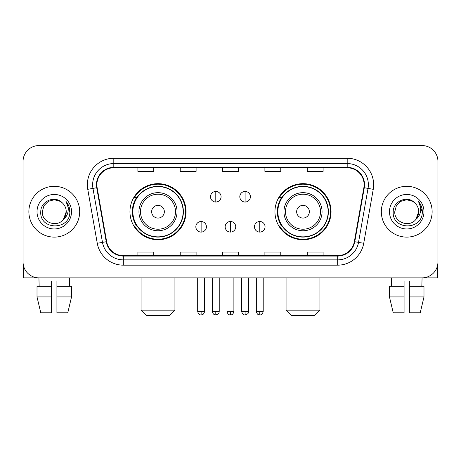 <?xml version="1.0" encoding="UTF-8"?>
<svg xmlns="http://www.w3.org/2000/svg" width="461" height="461" viewBox="0 0 461 461"><rect width="100%" height="100%" fill="white"/><g stroke="black" fill="none" stroke-linecap="round" stroke-linejoin="round"><path stroke-width="0.69" d="M274.952 211.714A28.046 28.046 0 0 0 303.004 239.76A28.046 28.046 0 0 0 331.05 211.714A28.046 28.046 0 0 0 303.004 183.662A28.046 28.046 0 0 0 274.952 211.714M129.95 211.714A28.046 28.046 0 0 0 157.996 239.76A28.046 28.046 0 0 0 186.048 211.714A28.046 28.046 0 0 0 157.996 183.662A28.046 28.046 0 0 0 129.95 211.714M136.675 225.999A25.666 25.666 0 0 1 136.675 197.423M281.683 225.999A25.666 25.666 0 0 1 281.683 197.423M23.05 161.436L23.05 261.986A15.876 15.876 0 0 0 38.926 277.862L422.074 277.862A15.876 15.876 0 0 0 437.95 261.986L437.95 161.436A15.876 15.876 0 0 0 422.074 145.561L38.926 145.561A15.876 15.876 0 0 0 23.05 161.436L23.05 261.986M28.87 211.714A25.401 25.401 0 0 0 54.271 237.115A25.401 25.401 0 0 0 79.678 211.714A25.401 25.401 0 0 0 54.271 186.313A25.401 25.401 0 0 0 28.87 211.714A25.401 25.401 0 0 0 54.271 237.115A25.401 25.401 0 0 0 79.678 211.714A25.401 25.401 0 0 0 54.271 186.313A25.401 25.401 0 0 0 28.87 211.714M381.322 211.714A25.401 25.401 0 0 0 406.729 237.115A25.401 25.401 0 0 0 432.13 211.714A25.401 25.401 0 0 0 406.729 186.313A25.401 25.401 0 0 0 381.322 211.714A25.401 25.401 0 0 0 406.729 237.115A25.401 25.401 0 0 0 432.13 211.714A25.401 25.401 0 0 0 406.729 186.313A25.401 25.401 0 0 0 381.322 211.714M96.873 184.723A16.936 16.936 0 0 1 113.809 167.787L347.191 167.787A16.936 16.936 0 0 1 363.867 187.662L354.348 241.645A16.936 16.936 0 0 1 337.671 255.636L123.329 255.636A16.936 16.936 0 0 1 106.652 241.645L97.133 187.662A16.936 16.936 0 0 1 96.873 184.723M96.453 184.723A17.357 17.357 0 0 0 96.718 187.736L106.232 241.72A17.357 17.357 0 0 0 123.329 256.062L337.671 256.062A17.357 17.357 0 0 0 354.768 241.72L364.282 187.736A17.357 17.357 0 0 0 347.191 167.366L113.809 167.366A17.357 17.357 0 0 0 96.453 184.723M87.751 189.315A26.461 26.461 0 0 1 113.809 158.261L347.191 158.261A26.461 26.461 0 0 1 373.249 189.315L363.729 243.299A26.461 26.461 0 0 1 337.671 265.161L123.329 265.161A26.461 26.461 0 0 1 97.271 243.299L87.751 189.315L92.961 188.399A21.166 21.166 0 0 1 113.809 163.557L347.191 163.557A21.166 21.166 0 0 1 368.039 188.399L358.52 242.377A21.166 21.166 0 0 1 337.671 259.871L123.329 259.871A21.166 21.166 0 0 1 102.48 242.377L92.961 188.399A21.166 21.166 0 0 1 92.644 184.723M422.074 145.561L38.926 145.561M39.156 286.333L38.926 277.862L422.074 277.862L421.844 286.333M437.95 261.986L437.95 161.436M354.768 241.72L358.52 242.377L368.039 188.399L373.249 189.315M222.559 167.787L222.559 171.371L238.441 171.371L238.441 167.787M180.228 167.787L180.228 171.371L196.104 171.371L196.104 167.787M137.891 167.787L137.891 171.371L153.767 171.371L153.767 167.787M264.896 167.787L264.896 171.371L280.772 171.371L280.772 167.787M307.233 167.787L307.233 171.371L323.109 171.371L323.109 167.787M238.441 255.636L238.441 252.052L222.559 252.052L222.559 255.636M196.104 255.636L196.104 252.052L180.228 252.052L180.228 255.636M153.767 255.636L153.767 252.052L137.891 252.052L137.891 255.636M280.772 255.636L280.772 252.052L264.896 252.052L264.896 255.636M323.109 255.636L323.109 252.052L307.233 252.052L307.233 255.636M62.108 202.679C54.767 194.986 40.637 201.319 40.77 211.714C39.427 230.177 69.363 230.661 69.847 212.607L69.87 211.714C69.824 207.79 68.522 204.344 65.958 201.376C67.905 204.58 68.597 208.026 68.021 211.714C67.462 214.849 65.935 217.413 63.439 219.396C57.089 227.976 41.692 222.49 42.314 211.714L43.916 205.733L48.296 201.353L54.271 199.751L60.253 201.353L62.108 202.679A11.963 11.963 0 0 1 66.234 211.714L63.439 219.396A11.963 11.963 0 0 0 66.234 211.714L63.405 219.436M37.018 211.714A17.253 17.253 0 0 0 54.271 228.967A17.253 17.253 0 0 0 71.524 211.714A17.253 17.253 0 0 0 54.271 194.461A17.253 17.253 0 0 0 37.018 211.714M66.073 201.509L69.865 212.164M23.58 266.055L23.58 277.862L84.968 277.862M37.013 286.333L37.013 296.919L40.77 312.794L37.013 296.919L37.013 286.333L51.626 286.333L51.626 281.037L56.922 281.037L56.922 286.333L71.536 286.333L71.536 296.919L67.779 312.794L71.536 296.919L56.922 296.919L56.922 286.333M69.623 277.862L69.392 286.333M51.626 286.333L51.626 312.794L40.77 312.794M37.013 296.919L51.626 296.919M67.779 312.794L56.922 312.794L56.922 296.919M169.642 315.439L146.356 315.439L141.066 310.144L174.932 310.144L169.642 315.439M164.346 211.714A6.35 6.35 0 0 0 157.996 205.364A6.35 6.35 0 0 0 151.646 211.714A6.35 6.35 0 0 0 157.996 218.065A6.35 6.35 0 0 0 164.346 211.714M177.047 211.714A19.051 19.051 0 0 0 157.996 192.663A19.051 19.051 0 0 0 138.945 211.714A19.051 19.051 0 0 0 157.996 230.765A19.051 19.051 0 0 0 177.047 211.714A19.051 19.051 0 0 1 157.996 230.765A19.051 19.051 0 0 1 138.945 211.714M183.138 211.714A25.136 25.136 0 0 0 157.996 186.578A25.136 25.136 0 0 0 132.86 211.714A25.136 25.136 0 0 0 157.996 236.85A25.136 25.136 0 0 0 183.138 211.714M185.518 211.714A27.522 27.522 0 0 1 134.479 225.999L137.032 225.999A25.372 25.372 0 0 0 174.788 230.742A25.372 25.372 0 0 0 174.788 192.686A25.372 25.372 0 0 0 137.032 197.423L134.479 197.423A27.522 27.522 0 0 1 185.518 211.714M314.644 315.439L291.358 315.439L286.068 310.144L319.934 310.144L314.644 315.439M309.354 211.714A6.35 6.35 0 0 0 303.004 205.364A6.35 6.35 0 0 0 296.654 211.714A6.35 6.35 0 0 0 303.004 218.065A6.35 6.35 0 0 0 309.354 211.714M322.055 211.714A19.051 19.051 0 0 0 303.004 192.663A19.051 19.051 0 0 0 283.953 211.714A19.051 19.051 0 0 0 303.004 230.765A19.051 19.051 0 0 0 322.055 211.714A19.051 19.051 0 0 1 303.004 230.765A19.051 19.051 0 0 1 283.953 211.714M328.14 211.714A25.136 25.136 0 0 0 303.004 186.578A25.136 25.136 0 0 0 277.862 211.714A25.136 25.136 0 0 0 303.004 236.85A25.136 25.136 0 0 0 328.14 211.714M330.52 211.714A27.522 27.522 0 0 1 279.481 225.999L282.034 225.999A25.372 25.372 0 0 0 319.79 230.742A25.372 25.372 0 0 0 319.79 192.686A25.372 25.372 0 0 0 282.034 197.423L279.481 197.423A27.522 27.522 0 0 1 330.52 211.714M215.788 191.442A5.29 5.29 0 0 0 210.498 196.738A5.29 5.29 0 0 0 215.788 202.027A5.29 5.29 0 0 0 221.078 196.738A5.29 5.29 0 0 0 215.788 191.442L215.788 202.027A5.29 5.29 0 0 0 221.078 196.738A5.29 5.29 0 0 0 215.788 191.442M245.108 191.442A5.29 5.29 0 0 0 239.812 196.738A5.29 5.29 0 0 0 245.108 202.027A5.29 5.29 0 0 0 250.398 196.738A5.29 5.29 0 0 0 245.108 191.442L245.108 202.027A5.29 5.29 0 0 0 250.398 196.738A5.29 5.29 0 0 0 245.108 191.442M201.129 221.505A5.29 5.29 0 0 0 195.839 226.795A5.29 5.29 0 0 0 201.129 232.09A5.29 5.29 0 0 0 206.419 226.795A5.29 5.29 0 0 0 201.129 221.505L201.129 232.09A5.29 5.29 0 0 0 206.419 226.795A5.29 5.29 0 0 0 201.129 221.505M230.448 221.505A5.29 5.29 0 0 0 225.152 226.795A5.29 5.29 0 0 0 230.448 232.09A5.29 5.29 0 0 0 235.738 226.795A5.29 5.29 0 0 0 230.448 221.505L230.448 232.09A5.29 5.29 0 0 0 235.738 226.795A5.29 5.29 0 0 0 230.448 221.505M259.768 221.505A5.29 5.29 0 0 0 254.472 226.795A5.29 5.29 0 0 0 259.768 232.09A5.29 5.29 0 0 0 265.058 226.795A5.29 5.29 0 0 0 259.768 221.505L259.768 232.09A5.29 5.29 0 0 0 265.058 226.795A5.29 5.29 0 0 0 259.768 221.505M437.42 266.055L437.42 277.862L376.032 277.862M404.078 286.333L404.078 296.919L389.464 296.919L393.221 312.794L389.464 296.919L389.464 286.333L404.078 286.333L404.078 281.037L409.374 281.037L409.374 286.333L423.987 286.333L423.987 296.919L420.23 312.794L423.987 296.919L409.374 296.919L409.374 286.333L409.374 312.794L420.23 312.794M404.078 296.919L404.078 312.794L393.221 312.794M391.377 277.862L391.608 286.333M414.56 202.679C407.224 194.986 393.089 201.319 393.221 211.714C391.879 230.177 421.815 230.661 422.299 212.607L422.322 211.714C422.282 207.79 420.974 204.344 418.409 201.376C420.363 204.58 421.049 208.026 420.472 211.714C419.913 214.849 418.386 217.413 415.891 219.396C409.541 227.976 394.143 222.49 394.766 211.714L396.368 205.733L400.747 201.353L406.729 199.751L412.704 201.353L414.56 202.679A11.963 11.963 0 0 1 418.686 211.714L415.891 219.396A11.963 11.963 0 0 0 418.686 211.714L415.862 219.436M389.476 211.714A17.253 17.253 0 0 0 406.729 228.967A17.253 17.253 0 0 0 423.982 211.714A17.253 17.253 0 0 0 406.729 194.461A17.253 17.253 0 0 0 389.476 211.714M418.525 201.509L422.316 212.164M347.191 158.261L347.191 167.366M92.961 188.399L96.718 187.736M123.329 265.161L123.329 256.062M337.671 256.062L337.671 265.161M97.271 243.299L106.232 241.72M364.282 187.736L368.039 188.399M113.809 158.261L113.809 167.366M358.52 242.377L363.729 243.299M175.503 211.714A17.501 17.501 0 0 0 157.996 194.214A17.501 17.501 0 0 0 140.496 211.714A17.501 17.501 0 0 0 157.996 229.215A17.501 17.501 0 0 0 175.503 211.714M320.504 211.714A17.501 17.501 0 0 0 303.004 194.214A17.501 17.501 0 0 0 285.497 211.714A17.501 17.501 0 0 0 303.004 229.215A17.501 17.501 0 0 0 320.504 211.714M215.788 311.469L212.348 311.469C212.947 313.924 214.094 315.07 215.788 314.909L215.788 311.469L219.229 311.469L219.229 277.862M245.108 311.469L241.668 311.469C242.267 313.924 243.414 315.07 245.108 314.909L245.108 311.469L248.548 311.469L248.548 277.862M201.129 311.469L197.688 311.469C198.288 313.924 199.434 315.07 201.129 314.909L201.129 311.469L204.569 311.469L204.569 277.862M230.448 311.469L227.008 311.469C227.607 313.924 228.754 315.07 230.448 314.909L230.448 311.469L233.888 311.469L233.888 277.862M259.768 311.469L256.328 311.469C256.927 313.924 258.074 315.07 259.768 314.909L259.768 311.469L263.208 311.469L263.208 277.862M174.932 277.862L174.932 310.144M141.066 277.862L141.066 310.144M319.934 277.862L319.934 310.144M286.068 277.862L286.068 310.144M212.348 311.469L212.348 277.862M219.229 311.469C218.745 312.535 219.96 313.745 215.788 314.909M241.668 311.469L241.668 277.862M248.548 311.469C248.058 312.535 249.28 313.745 245.108 314.909M197.688 311.469L197.688 277.862M204.569 311.469C203.969 313.924 202.823 315.07 201.129 314.909M227.008 311.469L227.008 277.862M233.888 311.469C233.289 313.924 232.142 315.07 230.448 314.909M256.328 311.469L256.328 277.862M263.208 311.469C262.603 313.924 261.456 315.07 259.768 314.909"/></g></svg>
